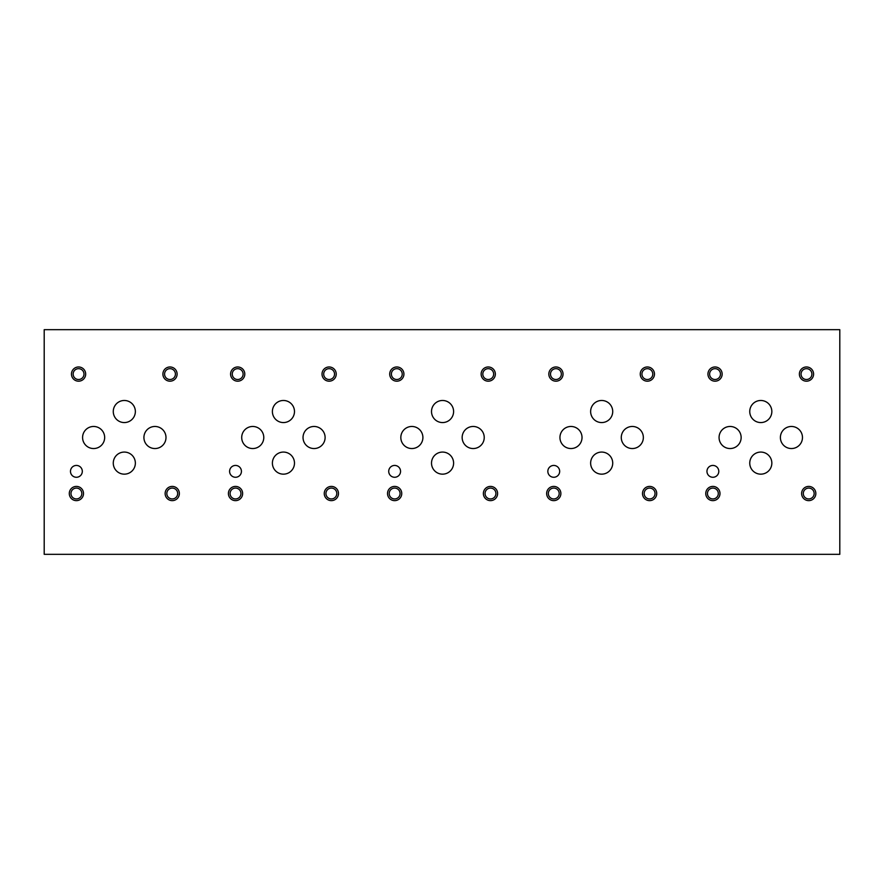 <?xml version="1.0" encoding="UTF-8"?>
<svg xmlns="http://www.w3.org/2000/svg" width="884" height="884" viewBox="0 0 884 884"><rect width="100%" height="100%" fill="white"/><g stroke="black" fill="none" stroke-linecap="round" stroke-linejoin="round"><path stroke-width="1.33" d="M839.8 329.677L44.2 329.677L44.2 554.323L839.8 554.323L839.8 329.677M722.162 374.087A7.116 7.116 0 0 0 711.498 367.921A7.116 7.116 0 0 0 711.498 380.242A7.116 7.116 0 0 0 722.162 374.087M563.042 374.087A7.116 7.116 0 0 0 552.378 367.921A7.116 7.116 0 0 0 552.378 380.242A7.116 7.116 0 0 0 563.042 374.087M403.922 374.087A7.116 7.116 0 0 0 393.258 367.921A7.116 7.116 0 0 0 393.258 380.242A7.116 7.116 0 0 0 403.922 374.087M244.802 374.087A7.116 7.116 0 0 0 234.138 367.921A7.116 7.116 0 0 0 234.138 380.242A7.116 7.116 0 0 0 244.802 374.087M85.682 374.087A7.116 7.116 0 0 0 75.018 367.921A7.116 7.116 0 0 0 75.018 380.242A7.116 7.116 0 0 0 85.682 374.087M719.996 493.515A7.116 7.116 0 0 0 709.322 487.36A7.116 7.116 0 0 0 709.322 499.681A7.116 7.116 0 0 0 719.996 493.515M560.876 493.515A7.116 7.116 0 0 0 550.202 487.36A7.116 7.116 0 0 0 550.202 499.681A7.116 7.116 0 0 0 560.876 493.515M401.756 493.515A7.116 7.116 0 0 0 391.082 487.36A7.116 7.116 0 0 0 391.082 499.681A7.116 7.116 0 0 0 401.756 493.515M242.636 493.515A7.116 7.116 0 0 0 231.962 487.36A7.116 7.116 0 0 0 231.962 499.681A7.116 7.116 0 0 0 242.636 493.515M83.516 493.515A7.116 7.116 0 0 0 72.842 487.36A7.116 7.116 0 0 0 72.842 499.681A7.116 7.116 0 0 0 83.516 493.515M815.844 493.515A7.116 7.116 0 0 0 805.169 487.36A7.116 7.116 0 0 0 805.169 499.681A7.116 7.116 0 0 0 815.844 493.515M656.724 493.515A7.116 7.116 0 0 0 646.049 487.36A7.116 7.116 0 0 0 646.049 499.681A7.116 7.116 0 0 0 656.724 493.515M497.604 493.515A7.116 7.116 0 0 0 486.929 487.36A7.116 7.116 0 0 0 486.929 499.681A7.116 7.116 0 0 0 497.604 493.515M338.484 493.515A7.116 7.116 0 0 0 327.809 487.36A7.116 7.116 0 0 0 327.809 499.681A7.116 7.116 0 0 0 338.484 493.515M179.364 493.515A7.116 7.116 0 0 0 168.689 487.36A7.116 7.116 0 0 0 168.689 499.681A7.116 7.116 0 0 0 179.364 493.515M813.589 374.087A7.116 7.116 0 0 0 802.926 367.921A7.116 7.116 0 0 0 802.926 380.242A7.116 7.116 0 0 0 813.589 374.087M654.469 374.087A7.116 7.116 0 0 0 643.806 367.921A7.116 7.116 0 0 0 643.806 380.242A7.116 7.116 0 0 0 654.469 374.087M495.349 374.087A7.116 7.116 0 0 0 484.686 367.921A7.116 7.116 0 0 0 484.686 380.242A7.116 7.116 0 0 0 495.349 374.087M336.229 374.087A7.116 7.116 0 0 0 325.566 367.921A7.116 7.116 0 0 0 325.566 380.242A7.116 7.116 0 0 0 336.229 374.087M177.109 374.087A7.116 7.116 0 0 0 166.446 367.921A7.116 7.116 0 0 0 166.446 380.242A7.116 7.116 0 0 0 177.109 374.087M718.791 471.349A5.912 5.912 0 0 0 709.918 466.233A5.912 5.912 0 0 0 709.918 476.476A5.912 5.912 0 0 0 718.791 471.349M559.671 471.349A5.912 5.912 0 0 0 550.798 466.233A5.912 5.912 0 0 0 550.798 476.476A5.912 5.912 0 0 0 559.671 471.349M400.551 471.349A5.912 5.912 0 0 0 391.678 466.233A5.912 5.912 0 0 0 391.678 476.476A5.912 5.912 0 0 0 400.551 471.349M241.431 471.349A5.912 5.912 0 0 0 232.558 466.233A5.912 5.912 0 0 0 232.558 476.476A5.912 5.912 0 0 0 241.431 471.349M82.311 471.349A5.912 5.912 0 0 0 73.438 466.233A5.912 5.912 0 0 0 73.438 476.476A5.912 5.912 0 0 0 82.311 471.349M771.842 463.117A11.05 11.05 0 0 0 755.279 453.547A11.05 11.05 0 0 0 755.279 472.686A11.05 11.05 0 0 0 771.842 463.117M612.722 463.117A11.05 11.05 0 0 0 596.159 453.547A11.05 11.05 0 0 0 596.159 472.686A11.05 11.05 0 0 0 612.722 463.117M453.603 463.117A11.05 11.05 0 0 0 437.039 453.547A11.05 11.05 0 0 0 437.039 472.686A11.05 11.05 0 0 0 453.603 463.117M294.483 463.117A11.05 11.05 0 0 0 277.919 453.547A11.05 11.05 0 0 0 277.919 472.686A11.05 11.05 0 0 0 294.483 463.117M135.363 463.117A11.05 11.05 0 0 0 118.799 453.547A11.05 11.05 0 0 0 118.799 472.686A11.05 11.05 0 0 0 135.363 463.117M771.842 411.524A11.05 11.05 0 0 0 755.279 401.955A11.05 11.05 0 0 0 755.279 421.093A11.05 11.05 0 0 0 771.842 411.524M612.722 411.524A11.05 11.05 0 0 0 596.159 401.955A11.05 11.05 0 0 0 596.159 421.093A11.05 11.05 0 0 0 612.722 411.524M453.603 411.524A11.05 11.05 0 0 0 437.039 401.955A11.05 11.05 0 0 0 437.039 421.093A11.05 11.05 0 0 0 453.603 411.524M294.483 411.524A11.05 11.05 0 0 0 277.919 401.955A11.05 11.05 0 0 0 277.919 421.093A11.05 11.05 0 0 0 294.483 411.524M135.363 411.524A11.05 11.05 0 0 0 118.799 401.955A11.05 11.05 0 0 0 118.799 421.093A11.05 11.05 0 0 0 135.363 411.524M802.473 437.503A11.05 11.05 0 0 0 785.909 427.944A11.05 11.05 0 0 0 785.909 447.072A11.05 11.05 0 0 0 802.473 437.503M643.353 437.503A11.05 11.05 0 0 0 626.789 427.944A11.05 11.05 0 0 0 626.789 447.072A11.05 11.05 0 0 0 643.353 437.503M484.233 437.503A11.05 11.05 0 0 0 467.669 427.944A11.05 11.05 0 0 0 467.669 447.072A11.05 11.05 0 0 0 484.233 437.503M325.113 437.503A11.05 11.05 0 0 0 308.549 427.944A11.05 11.05 0 0 0 308.549 447.072A11.05 11.05 0 0 0 325.113 437.503M165.993 437.503A11.05 11.05 0 0 0 149.429 427.944A11.05 11.05 0 0 0 149.429 447.072A11.05 11.05 0 0 0 165.993 437.503M741.146 437.503A11.05 11.05 0 0 0 724.582 427.944A11.05 11.05 0 0 0 724.582 447.072A11.05 11.05 0 0 0 741.146 437.503M582.026 437.503A11.05 11.05 0 0 0 565.462 427.944A11.05 11.05 0 0 0 565.462 447.072A11.05 11.05 0 0 0 582.026 437.503M422.906 437.503A11.05 11.05 0 0 0 406.342 427.944A11.05 11.05 0 0 0 406.342 447.072A11.05 11.05 0 0 0 422.906 437.503M263.786 437.503A11.05 11.05 0 0 0 247.222 427.944A11.05 11.05 0 0 0 247.222 447.072A11.05 11.05 0 0 0 263.786 437.503M104.666 437.503A11.05 11.05 0 0 0 88.102 427.944A11.05 11.05 0 0 0 88.102 447.072A11.05 11.05 0 0 0 104.666 437.503M720.471 374.087A5.426 5.426 0 0 0 712.338 369.39A5.426 5.426 0 0 0 712.338 378.783A5.426 5.426 0 0 0 720.471 374.087M561.351 374.087A5.426 5.426 0 0 0 553.218 369.39A5.426 5.426 0 0 0 553.218 378.783A5.426 5.426 0 0 0 561.351 374.087M402.231 374.087A5.426 5.426 0 0 0 394.098 369.39A5.426 5.426 0 0 0 394.098 378.783A5.426 5.426 0 0 0 402.231 374.087M243.111 374.087A5.426 5.426 0 0 0 234.978 369.39A5.426 5.426 0 0 0 234.978 378.783A5.426 5.426 0 0 0 243.111 374.087M83.991 374.087A5.426 5.426 0 0 0 75.858 369.39A5.426 5.426 0 0 0 75.858 378.783A5.426 5.426 0 0 0 83.991 374.087M718.305 493.515A5.426 5.426 0 0 0 710.161 488.819A5.426 5.426 0 0 0 710.161 498.211A5.426 5.426 0 0 0 718.305 493.515M559.185 493.515A5.426 5.426 0 0 0 551.041 488.819A5.426 5.426 0 0 0 551.041 498.211A5.426 5.426 0 0 0 559.185 493.515M400.065 493.515A5.426 5.426 0 0 0 391.921 488.819A5.426 5.426 0 0 0 391.921 498.211A5.426 5.426 0 0 0 400.065 493.515M240.945 493.515A5.426 5.426 0 0 0 232.801 488.819A5.426 5.426 0 0 0 232.801 498.211A5.426 5.426 0 0 0 240.945 493.515M81.825 493.515A5.426 5.426 0 0 0 73.681 488.819A5.426 5.426 0 0 0 73.681 498.211A5.426 5.426 0 0 0 81.825 493.515M814.153 493.515A5.426 5.426 0 0 0 806.009 488.819A5.426 5.426 0 0 0 806.009 498.211A5.426 5.426 0 0 0 814.153 493.515M655.033 493.515A5.426 5.426 0 0 0 646.889 488.819A5.426 5.426 0 0 0 646.889 498.211A5.426 5.426 0 0 0 655.033 493.515M495.913 493.515A5.426 5.426 0 0 0 487.769 488.819A5.426 5.426 0 0 0 487.769 498.211A5.426 5.426 0 0 0 495.913 493.515M336.793 493.515A5.426 5.426 0 0 0 328.649 488.819A5.426 5.426 0 0 0 328.649 498.211A5.426 5.426 0 0 0 336.793 493.515M177.673 493.515A5.426 5.426 0 0 0 169.529 488.819A5.426 5.426 0 0 0 169.529 498.211A5.426 5.426 0 0 0 177.673 493.515M811.899 374.087A5.426 5.426 0 0 0 803.766 369.39A5.426 5.426 0 0 0 803.766 378.783A5.426 5.426 0 0 0 811.899 374.087M652.779 374.087A5.426 5.426 0 0 0 644.646 369.39A5.426 5.426 0 0 0 644.646 378.783A5.426 5.426 0 0 0 652.779 374.087M493.659 374.087A5.426 5.426 0 0 0 485.526 369.39A5.426 5.426 0 0 0 485.526 378.783A5.426 5.426 0 0 0 493.659 374.087M334.539 374.087A5.426 5.426 0 0 0 326.406 369.39A5.426 5.426 0 0 0 326.406 378.783A5.426 5.426 0 0 0 334.539 374.087M175.419 374.087A5.426 5.426 0 0 0 167.286 369.39A5.426 5.426 0 0 0 167.286 378.783A5.426 5.426 0 0 0 175.419 374.087"/></g></svg>
